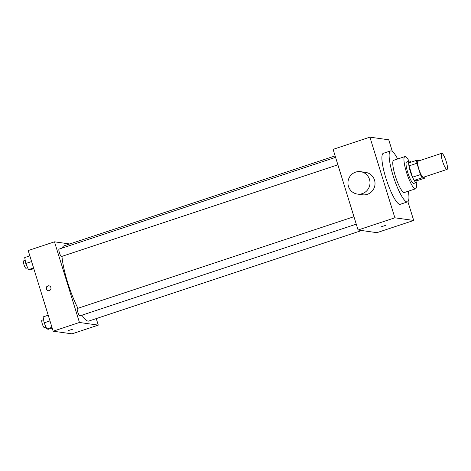 <?xml version="1.0" encoding="UTF-8"?>
<svg xmlns="http://www.w3.org/2000/svg" width="471" height="471" viewBox="0 0 471 471"><rect width="100%" height="100%" fill="white"/><g stroke="black" fill="none" stroke-linecap="round" stroke-linejoin="round"><path stroke-width="0.71" d="M446.261 161.624A8.484 1.713 -108.4 0 1 447.05 169.413A8.484 1.713 -108.4 0 1 442.752 161.9A8.484 1.713 -108.4 0 1 441.71 153.305A8.484 1.713 -108.4 0 1 446.261 161.624M447.05 169.413L423.394 177.261A8.484 1.713 -108.4 0 1 419.096 169.748A8.484 1.713 -108.4 0 1 418.048 161.159L441.71 153.305M419.378 160.717A10.951 2.208 -108.4 0 0 419.337 160.658L416.694 160.287A10.951 2.208 -108.4 0 0 416.929 163.26L420.432 174.582A10.951 2.208 -108.4 0 0 422.104 177.761L424.748 178.132A10.951 2.208 -108.4 0 0 424.718 176.819M422.104 177.761L414.221 180.375L416.864 180.752L424.748 178.132M414.221 180.375A10.951 2.208 -108.4 0 1 412.549 177.196L420.432 174.582M416.694 160.287L408.81 162.901A10.951 2.208 -108.4 0 0 409.046 165.88L412.549 177.196M410.871 162.218A11.31 2.284 71.6 0 0 409.275 161.088A11.31 2.284 71.6 0 0 410.494 172.009A11.31 2.284 71.6 0 0 416.164 182.577A11.31 2.284 71.6 0 0 416.399 182.56A11.31 2.284 71.6 0 0 417.006 180.699M416.399 182.56L413.768 183.431A11.31 2.284 -108.4 0 1 413.538 183.449A11.31 2.284 -108.4 0 1 407.868 172.881A11.31 2.284 -108.4 0 1 406.644 161.965L409.275 161.088M409.046 165.88L416.929 163.26M409.069 161.159A16.968 3.427 71.6 0 0 404.866 156.596A16.968 3.427 71.6 0 0 406.697 172.975A16.968 3.427 71.6 0 0 415.198 188.83A16.968 3.427 71.6 0 0 415.552 188.8A16.968 3.427 71.6 0 0 416.193 182.63M404.866 156.596L393.691 160.305A16.968 3.427 71.6 0 0 395.522 176.678A16.968 3.427 71.6 0 0 404.03 192.533A16.968 3.427 71.6 0 0 404.377 192.509L415.552 188.8M397.683 158.98A26.865 5.422 71.6 0 0 390.577 150.908A26.865 5.422 71.6 0 0 393.473 176.837A26.865 5.422 71.6 0 0 406.944 201.947A26.865 5.422 71.6 0 0 407.497 201.9A26.865 5.422 71.6 0 0 408.369 191.185M407.497 201.9L400.268 204.302A26.865 5.422 -108.4 0 1 399.714 204.343A26.865 5.422 -108.4 0 1 386.244 179.239A26.865 5.422 -108.4 0 1 383.347 153.31L390.577 150.908M392.343 151.438L388.74 139.805L369.912 137.149L394.875 217.802L413.703 220.457L407.892 201.676M380.962 226.869L385.625 225.374L380.962 226.869M369.912 137.149L333.109 149.36L358.078 230.013L376.906 232.668L413.703 220.457M358.078 230.013L394.875 217.802M360.55 171.674L365.573 172.38A11.31 11.021 98 0 1 374.91 185.121A11.31 11.021 98 0 1 362.411 194.782L357.389 194.076A11.31 11.021 -82 0 0 369.888 184.414A11.31 11.021 -82 0 0 355.64 172.121A11.31 11.021 -82 0 0 357.389 194.076M361.663 230.519L88.848 321.045A39.588 7.989 -108.4 0 1 88.03 321.11A39.588 7.989 -108.4 0 1 81.913 315.199M77.933 308.299A39.588 7.989 -108.4 0 1 61.96 256.365M62.313 248.023A39.588 7.989 -108.4 0 1 63.915 245.903L335.134 155.901M356.264 224.161L79.87 315.876A3.903 0.789 -108.4 0 1 77.892 312.426A3.903 0.789 -108.4 0 1 77.409 308.47L353.957 216.701M337.89 164.803L61.495 256.518A3.903 0.789 -108.4 0 1 61.413 256.524A3.903 0.789 -108.4 0 1 59.458 252.88A3.903 0.789 -108.4 0 1 59.034 249.112L335.582 157.343M69.726 243.972L54.483 241.823L79.446 322.47L98.28 325.125L96.255 318.59M54.483 241.823L28.195 250.543L53.164 331.195L79.446 322.47M53.164 331.195L71.992 333.851L98.28 325.125M72.828 329.17L68.101 330.636M50.868 287.487A2.473 2.414 98 0 1 48.219 290.701A2.473 2.414 98 0 1 46.182 287.916A2.473 2.414 98 0 1 50.868 287.487M48.378 290.719A2.473 2.414 98 0 1 46.494 287.958A2.473 2.414 98 0 1 49.066 285.826M29.844 255.859L24.722 257.555L25.775 263.489L28.466 269.653L30.097 269.883L33.806 268.653M25.775 263.489L31.604 261.558M28.466 269.653L33.588 267.952M27.636 267.758L26.005 268.293A3.903 0.789 -108.4 0 1 24.033 264.837A3.903 0.789 -108.4 0 1 23.55 260.887L25.216 260.333M48.219 315.217L43.096 316.912L44.15 322.847L46.841 329.011L48.472 329.241L52.181 328.01M44.15 322.847L49.979 320.916M46.841 329.011L51.963 327.31M46.011 327.115L44.38 327.657A3.903 0.789 -108.4 0 1 42.408 324.201A3.903 0.789 -108.4 0 1 41.925 320.245L43.591 319.697"/></g></svg>
